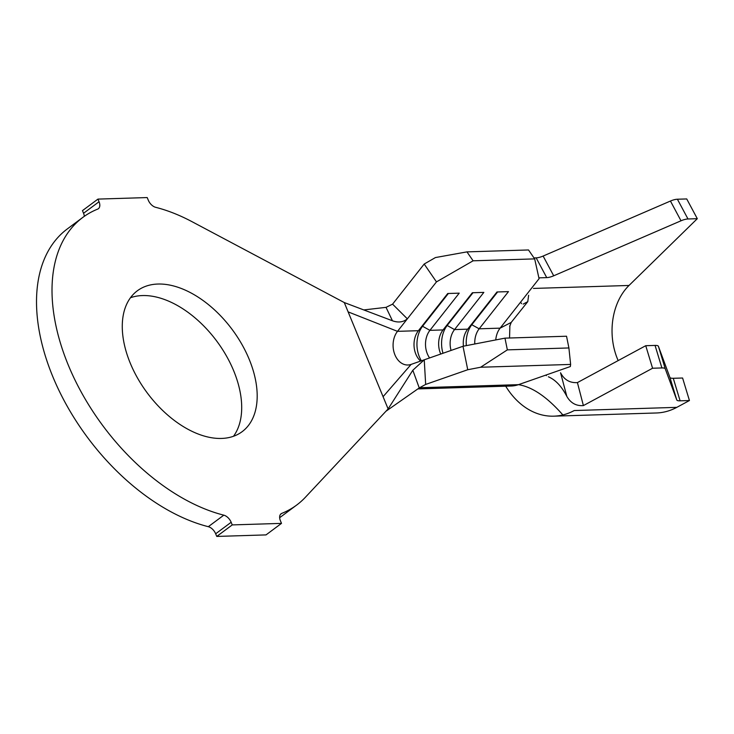 <?xml version="1.0" encoding="UTF-8"?>
<svg xmlns="http://www.w3.org/2000/svg" width="734" height="734" viewBox="0 0 734 734"><rect width="100%" height="100%" fill="white"/><g stroke="black" fill="none" stroke-linecap="round" stroke-linejoin="round"><path stroke-width="1.1" d="M221.549 438.437A87.796 52.995 53.4 0 0 242.128 431.684A87.796 52.995 53.4 0 0 241.77 344.163A87.796 52.995 53.4 0 0 157.911 284.04A87.796 52.995 53.4 0 0 137.331 290.792A87.796 52.995 53.4 0 0 137.689 378.313A87.796 52.995 53.4 0 0 221.549 438.437M233.504 436.262A87.796 52.995 53.4 0 0 222.136 348.87A87.796 52.995 53.4 0 0 142.414 295.563A87.796 52.995 53.4 0 0 130.459 297.738M417.848 388.919L511.277 386.011A43.59 32.039 -91.8 0 0 518.461 384.662L570.346 366.541L570.63 364.431L480.642 367.239L467.741 369.734L462.998 346.274L411.123 364.394A19.378 14.24 88.2 0 1 407.93 365A19.378 14.24 88.2 0 1 394.213 352.861A19.378 14.24 88.2 0 1 397.498 331.346L436.464 281.893L424.188 264.038L392.58 304.151L407.352 318.84C403.269 322.217 398.296 322.859 392.442 320.776L344.283 302.555L388.121 408.93L412.829 370.248L424.243 359.816L425.665 384.433L419.242 387.937L386.313 410.994M495.762 339.925A19.378 14.24 88.2 0 1 500.102 328.153L539.068 278.7L534.664 258.891L473.1 260.809L436.464 281.893M420.582 361.091A19.378 14.24 88.2 0 1 418.426 330.695L447.731 293.508L459.218 293.15L429.922 330.337A19.378 14.24 88.2 0 0 429.601 357.944M440.749 354.045A19.378 14.24 88.2 0 1 443.052 329.933L472.357 292.747L483.844 292.389L454.539 329.575A19.378 14.24 88.2 0 0 451.071 350.439M463.448 346.191A19.378 14.24 88.2 0 1 467.677 329.162L496.973 291.976L508.469 291.618L479.164 328.804A19.378 14.24 88.2 0 0 474.779 343.989M344.283 302.555L191.813 221.576A179.215 108.192 53.4 0 0 155.654 207.309A8.478 5.12 -126.6 0 1 148.296 200.208L147.204 197.565L97.961 199.097L99.044 201.74A8.478 5.12 -126.6 0 1 98.356 208.722A8.478 5.12 -126.6 0 1 97.659 209.117A179.215 108.192 53.4 0 0 82.768 217.438A179.215 108.192 53.4 0 0 73.721 377.368A179.215 108.192 53.4 0 0 223.806 515.167A8.478 5.12 -126.6 0 1 231.164 522.269L232.247 524.911L281.498 523.379L280.406 520.736A8.478 5.12 -126.6 0 1 281.094 513.754A8.478 5.12 -126.6 0 1 281.801 513.369A179.215 108.192 53.4 0 0 296.692 505.038A179.215 108.192 53.4 0 0 305.427 497.23L388.121 408.93M279.654 517.672A179.215 108.192 53.4 0 0 281.195 516.562L296.692 505.038M97.961 199.097L82.465 210.621L83.557 213.264L99.044 201.74M82.768 217.438L67.271 228.962A179.215 108.192 53.4 0 0 58.225 388.892A179.215 108.192 53.4 0 0 208.309 526.691L223.806 515.167M231.164 522.269L215.668 533.792L216.759 536.435L266.011 534.903L281.498 523.379M232.247 524.911L216.759 536.435M215.668 533.792A8.478 5.12 53.4 0 0 208.309 526.691M84.309 216.328A8.478 5.12 53.4 0 0 83.557 213.264M392.442 320.776L386.029 307.353L363.862 309.922M419.242 387.937L412.829 370.248M386.029 307.353L392.58 304.151M425.665 384.433L467.741 369.734M424.188 264.038L435.436 257.561L466.962 251.881L473.1 260.809M534.664 258.891L528.517 249.964L466.962 251.881M570.63 364.431L568.905 347.953L566.538 336.227L504.974 338.145L507.35 349.87L480.642 367.239M462.998 346.274L504.974 338.145M568.905 347.953L507.35 349.87M442.997 353.265A25.433 18.689 88.2 0 1 447.364 325.235L472.99 292.728M466.319 345.631A25.433 18.689 88.2 0 1 471.99 324.474L497.615 291.958M421.38 360.816A25.433 18.689 88.2 0 1 422.747 326.006L448.364 293.49M560.556 372.753C564.207 379.79 569.823 383.075 577.41 382.597L583.392 405.59C576.181 406.113 570.657 403.049 566.831 396.397L560.556 372.753M509.543 337.998L509.901 325.483M523.214 304.105L527.774 301.646L528.627 295.288M548.381 376.799C555.491 379.799 561.638 386.332 566.831 396.397M419.527 387.745L518.461 384.662C532.269 386.873 547.069 396.966 562.868 414.939A81.135 59.628 -91.8 0 0 574.217 410.545L676.812 407.352L689.437 400.535L680.115 400.828A12.111 2.835 -16.9 0 1 676.766 399.947L669.922 377.423A12.111 2.835 163.1 0 0 673.271 378.294L682.592 378.01L689.437 400.535M505.698 386.185A81.135 59.628 -91.8 0 0 553.803 416.169A81.135 59.628 -91.8 0 0 562.868 414.939M583.392 405.59L652.581 368.239L645.736 345.705L577.41 382.597M553.803 416.169L656.407 412.976A81.135 59.628 -91.8 0 0 676.812 407.352M618.166 360.587A56.913 41.829 88.2 0 1 629.02 285.462L697.3 218.686L687.987 218.98A12.111 4.597 151.8 0 0 681.014 220.787L670.436 201.043L543.123 256.056L553.702 275.8A12.111 4.597 -28.2 0 1 546.729 277.617L538.884 277.856M670.436 201.043A12.111 4.597 -28.2 0 1 677.399 199.226L687.987 218.98M697.3 218.686L686.721 198.942L677.399 199.226M546.729 277.617L536.15 257.863L534.003 257.928M536.15 257.863A12.111 4.597 151.8 0 0 543.123 256.056M681.014 220.787L553.702 275.8M655.049 345.42A12.111 2.835 -16.9 0 1 658.407 346.292L665.252 368.826A12.111 2.835 163.1 0 0 661.903 367.945L655.049 345.42L645.736 345.705M658.407 346.292L669.922 377.423M661.903 367.945L652.581 368.239M665.252 368.826L676.766 399.947M418.426 330.695L397.498 331.346L348.127 311.886M443.052 329.933L429.922 330.337L422.105 326.024M467.677 329.162L454.539 329.575L446.731 325.254M509.671 326.511L511.203 322.428L500.102 328.153L479.164 328.804L471.356 324.492M281.801 513.369L280.516 514.323M411.123 364.394L383.084 396.69M629.02 285.462L533.453 288.434M673.271 378.294L680.115 400.828M511.203 322.428L527.783 301.646M546.371 375.634L546.234 374.964M521.599 303.665L520.571 302.169"/></g></svg>
